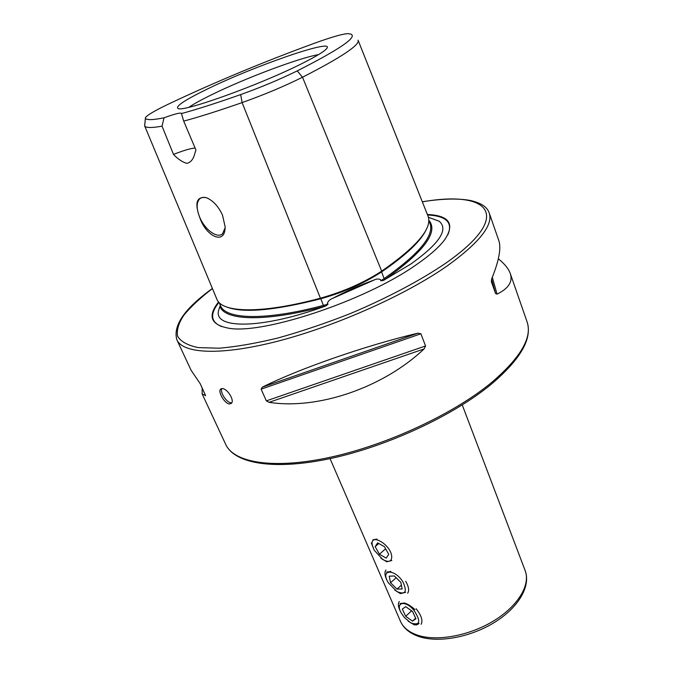 <?xml version="1.0" encoding="UTF-8"?>
<svg xmlns="http://www.w3.org/2000/svg" width="673" height="673" viewBox="0 0 673 673"><rect width="100%" height="100%" fill="white"/><g stroke="black" fill="none" stroke-linecap="round" stroke-linejoin="round"><path stroke-width="1.01" d="M145.393 118.238L144.628 125.826L216.992 299.493C222.368 312.869 261.637 314.055 320.415 298.206C343.533 291.687 363.95 282.668 381.684 271.143C417.252 246.326 432.689 227.979 427.994 216.083L358.112 40.245M320.617 298.147L323.755 306.501L325.9 305.921L328.071 304.12L327.356 303.304C328.205 301.024 329.963 299.384 332.63 298.375C346.713 290.98 360.585 284.839 374.264 279.968C376.569 278.782 378.697 278.698 380.666 279.724L380.758 280.801L383.408 280.473L385.032 279.388C424.217 251.441 438.813 231.714 428.802 220.206M390.895 571.427L386.58 572.075M414.963 609.654C411.354 606.238 407.846 604.026 404.431 603.016L399.989 603.555M377.04 539.098L372.859 539.839M381.002 558.262L386.773 561.804L391.812 560.483M394.731 590.061L400.401 593.62L405.617 592.349M408.149 621.137L414.198 624.83L416.814 624.897L419.094 623.492M231.756 402.824L231.091 402.824C226.565 402.656 219.676 392.065 221.838 388.573M222.384 388.582L220.584 389.145C217.665 391.678 224.631 403.716 229.451 403.968L231.377 403.346C234.801 400.485 227.348 388.615 222.384 388.582M222.511 215.124C218.38 206.275 212.962 200.445 206.258 197.635C196.55 196.289 194.396 202.968 199.797 217.665C206.148 236.694 225.421 245.679 225.119 226.692L222.511 215.124M208.394 198.585L206.855 197.929C203.936 196.945 201.58 197.206 199.78 198.712C196.255 202.531 196.28 208.84 199.873 217.64C205.072 229.973 217.455 238.856 222.595 233.724L225.102 227.777M218.599 301.941C207.696 315.671 210.523 324.31 227.087 327.877C259.601 335.751 364.808 301.353 416.478 264.59C429.938 255.303 439.41 246.915 444.903 239.437C455.041 223.806 449.194 215.495 427.355 214.477M318.506 54.648C299.426 57.811 246.066 77.883 212.584 94.279C202.001 99.427 194.093 103.76 188.877 107.285M207.999 88.718C185.151 99.797 175.173 106.384 178.042 108.488C182.694 112.5 258.895 85.227 301.1 63.994C316.806 56.153 325.48 50.812 327.112 47.96C332.731 38.756 254.394 66.055 207.999 88.718M220.264 305.071L220.096 306.88C225.606 320.592 264.985 322.157 323.755 306.501M325.9 305.921C262.091 329.307 213.72 329.299 218.523 310.749L219.903 306.375M428.398 217.295L439.099 221.181C448.891 229.266 439.486 243.542 410.875 264.001L383.408 280.473M498.331 258.785C504.514 263.749 508.485 268.645 510.252 273.457C512.986 281.651 508.578 288.54 497.027 294.135L495.547 293.487L491.349 281.625L491.643 278.959C498.937 260.998 501.335 248.236 498.844 240.673L489.221 212.979C487.538 208.327 483.719 203.667 470.578 200.52C458.12 198.215 442.026 198.636 422.308 201.774M262.344 387.16C299.216 368.678 366.045 345.375 418.026 333.16L420.886 333.783L425.563 345.964L424.099 348.925C382.786 387.968 317.437 409.966 269.091 402.319L266.34 400.864L261.124 389.162L262.344 387.16L418.026 333.16M212.399 288.473C184.604 308.52 172.759 325.639 176.873 339.815L191.082 370.251L200.226 383.728L205.559 395.522L202.186 394.025L202.152 387.858M145.418 118.28L145.452 117.649C147.025 115.243 154.453 110.852 167.728 104.458C213.93 82.543 262.983 62.084 314.871 43.097C332.058 36.906 343.146 33.751 348.151 33.65L350.801 34.087C357.843 36.88 339.983 49.146 297.23 70.892C280.111 79.296 261.267 87.187 240.707 94.573C217.101 102.902 197.357 109.236 181.449 113.569L183.704 121.115L195.936 150.029L194.951 153.049C193.521 159.072 190.812 162.504 186.808 163.354C182.274 162.025 177.832 159.038 173.499 154.395L162.05 126.171L164.027 117.809C152.746 120.063 146.537 120.223 145.418 118.28L144.661 125.901C145.73 127.937 151.534 128.021 162.05 126.171M183.704 121.115C199.612 116.824 219.078 110.65 242.095 102.599C264.119 94.75 284.267 86.295 302.522 77.235C341.447 57.264 359.971 44.914 358.086 40.178M181.449 113.569L181.441 113.358C180.347 112.492 174.543 113.973 164.027 117.809M144.628 125.826L216.992 299.493M195.103 148.06C191.023 148.27 183.822 150.382 173.499 154.395M404.237 617.334L410.875 622.988C420.145 625.831 421.197 621.633 414.038 610.411C405.474 599.895 395.043 602.041 401.116 612.758L404.237 617.334M421.105 624.308C423.081 620.683 421.416 615.492 416.099 608.72M412.482 621.129L415.939 618.756L412.541 611.471L405.693 606.651L402.311 609.099L405.701 616.308L412.482 621.129L415.653 618.142M399.299 601.519C397.793 603.706 398.18 607.063 400.477 611.58L401.116 612.758M411.582 610.798L405.701 616.308M388.371 582.843L396.935 591.592C405.339 595.025 407.392 591.92 403.102 582.288C395.421 568.963 380.363 568.769 387.766 581.783L388.371 582.843M407.661 593.174C409.394 590.583 408.738 586.612 405.701 581.279M397.003 589.127L402.16 588.976L400.839 582.372L394.319 575.953L389.204 576.189L390.559 582.759L397.003 589.127L401.394 585.131M385.94 569.997C384.3 572.328 384.712 575.886 387.16 580.69L387.682 581.623M396.136 577.737L390.559 582.759M372.262 544.987L374.121 550.11L382.643 559.44C388.851 562.813 391.879 561.694 391.72 556.083C390.365 544.095 369.78 532.553 372.262 544.987M371.311 542.934L374.121 550.11M379.404 554.232L386.176 558.119L388.75 554.392L384.468 546.712L377.662 542.859L375.164 546.644L379.404 554.232L385.629 548.789M378.798 543.498L375.164 546.644M381.389 271.345L384.106 278.605L385.032 279.388M332.63 298.375L374.264 279.968M525.15 570.586C530.669 584.66 518.328 605.725 494.125 620.615C469.99 635.531 437.761 641.621 418.312 635.421C409.251 632.477 403.295 627.749 400.427 621.229C403.707 628.506 410.084 633.68 419.557 636.751C439.419 643.11 471.007 637.011 494.739 622.247C518.387 607.526 531.064 586.318 525.15 570.586L462.25 404.944M218.952 302.337C209.69 314.022 210.624 322.115 221.754 326.598M176.873 339.815C183.098 353.956 221.821 355.916 279.817 340.656C337.703 325.454 407.224 294.143 447.999 265.355C479.571 242.415 493.309 224.95 489.221 212.979M212.432 288.557C200.478 297.777 190.989 306.602 183.965 315.04C178.589 323.099 176.477 330.174 177.622 336.273C180.818 341.632 187.683 345.4 198.224 347.588L218.969 348.21C236.021 346.805 255.715 343.39 278.042 337.981C301.42 331.453 325.446 323.334 350.128 313.643C386.756 298.257 420.179 280.565 445.576 263.32C515.089 214.805 488.783 190.064 422.341 201.858M491.139 382.895C520.456 357.893 532.452 337.602 527.127 322.014C532.528 338.645 520.498 359.449 491.029 384.434C453.19 415.636 387.312 446.292 330.981 458.422C274.626 470.528 234.734 463.941 225.707 444.407C233.943 462.78 273.541 469.603 330.266 457.27C386.891 444.996 453.223 414.097 491.139 382.895M240.707 94.573L242.095 102.599L320.415 298.206M447.831 234.801C453.072 222.502 446.308 215.898 427.557 214.99M219.162 302.564L220.534 305.836C226.044 319.431 265.246 320.928 323.688 305.332L328.071 304.12M380.758 280.801L384.106 278.605C419.405 253.721 434.665 235.23 429.887 223.125L428.802 220.374M219.171 302.572L220.534 305.836L220.096 306.88M226.666 306.997C243.046 313.34 274.5 310.573 321.029 298.694L321.029 298.694C343.81 292.275 363.942 283.383 381.423 272.018C406.341 254.966 421.348 240.656 426.463 229.089M297.23 70.892L302.522 77.235L381.684 271.143M492.316 277.293L497.027 294.135M491.584 279.118L495.547 293.487M420.886 333.783L261.124 389.162M425.563 345.964L266.34 400.864M424.099 348.925L269.091 402.319M205.383 395.741L205.543 395.303M220.584 389.145L221.215 388.725M206.855 197.929L206.258 197.635M201.799 197.601L199.78 198.712M527.127 322.014L510.252 273.457M225.707 444.407L202.186 394.025M330.039 458.624L400.427 621.229M387.766 581.783L387.16 580.69"/></g></svg>
